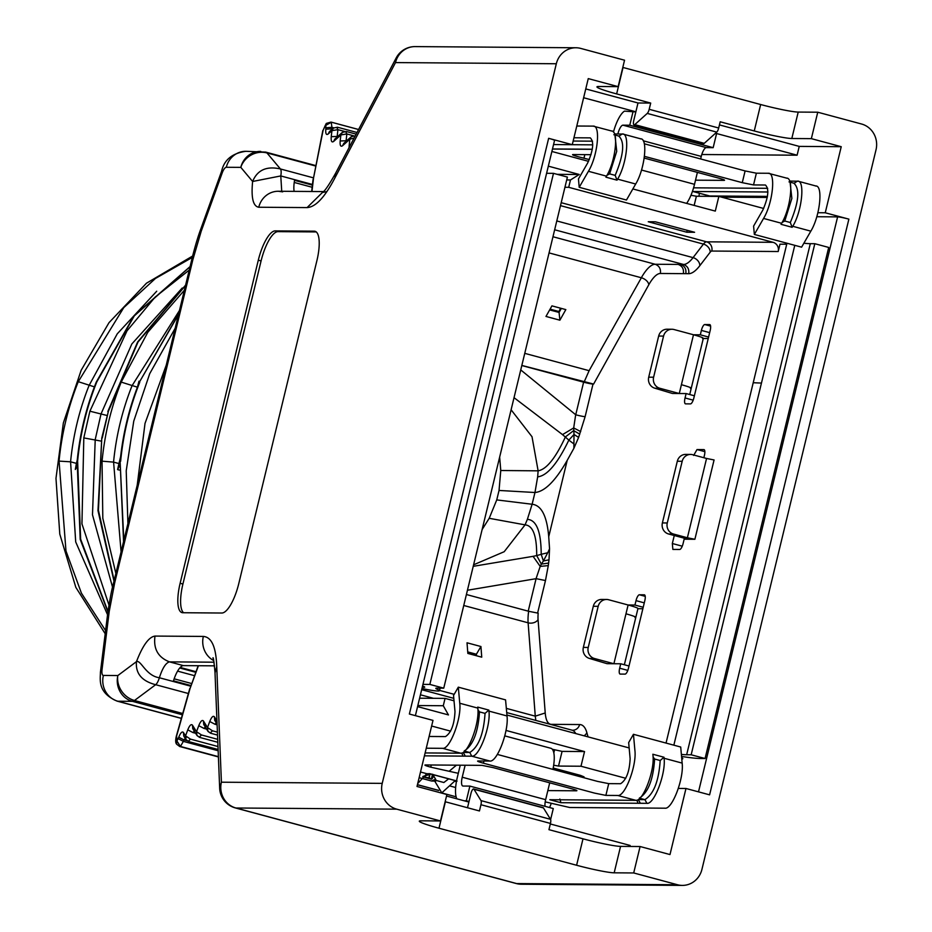 <?xml version="1.0" encoding="UTF-8"?>
<svg xmlns="http://www.w3.org/2000/svg" width="932" height="932" viewBox="0 0 932 932"><rect width="100%" height="100%" fill="white"/><g stroke="black" fill="none" stroke-linecap="round" stroke-linejoin="round"><path stroke-width="1.4" d="M106.807 415.427L89.891 411.198L83.81 437.912L101.239 441.116M94.412 386.873L78.276 381.677L123.781 307.607L155.423 278.482L192.307 257.418M105.584 630.591L81.434 593.183L65.974 550.94L59.066 461.107L70.599 461.818L76.436 463.379L77.263 459.977M138.717 383.739L138.984 381.2L137.423 387.199L121.207 382.097M121.078 551.849L113.588 462.121L118.947 463.565L120.624 456.645M118.947 463.565L117.595 469.6L119.727 465.569M76.436 463.379L75.306 469.472L76.552 467.491M139.649 381.374L138.984 381.2M139.252 382.411C129.152 407.785 122.768 434.172 120.111 461.538L123.816 540.525M120.624 461.317C123.269 433.986 129.641 407.657 139.73 382.341M178.443 314.725L139.276 382.341L178.606 314.049M78.183 381.887C68.106 407.214 61.733 433.543 59.077 460.862M190.093 266.564L133.859 315.96L96.264 382.108C86.187 407.447 79.814 433.799 77.146 461.13L77.624 461.119C80.28 433.706 86.664 407.307 96.788 381.922L96.252 382.12M102.264 437.993L108.357 411.362L101.786 438.028L98.431 510.258L114.147 580.496M121.172 382.202C111.083 407.529 104.71 433.858 102.066 461.177L113.553 462.121C116.139 435.698 122.302 410.243 132.029 385.743L179.48 310.461M156.821 408.682L155.656 408.927L149.038 436.293L150.203 436.048L192.854 259.725L191.689 259.97L155.656 408.927M182.229 288.011L131.843 343.966L101.052 413.878L95.227 439.496L92.489 514.825L112.539 587.172M105.2 633.748L75.841 587.37L59.788 534.129L55.978 478.361L63.353 422.953L81.166 370.272L108.997 322.682L146.475 283.2L192.656 256.009M180.132 583.292L182.917 584.038L261.077 260.948L258.304 260.191L180.132 583.292A30.313 9.483 105.1 0 0 182.02 612.627A30.313 9.483 105.1 0 0 182.8 612.732L221.874 613.023A30.313 9.483 105.1 0 0 238.743 583.712L316.903 260.622A30.313 9.483 105.1 0 0 315.016 231.276A30.313 9.483 105.1 0 0 314.247 231.183L275.173 230.891L277.957 231.637L316.228 231.917M415.392 715.648L554.552 140.441A9.099 0.699 -166.4 0 0 548.645 138.32L409.369 714.029L432.996 720.389L417.012 786.468L446.894 794.518L440.498 820.952L420.961 820.812A30.313 2.342 -166.4 0 0 419.295 821.162A30.313 2.342 -166.4 0 0 438.995 828.222L576.605 865.257A30.313 2.342 -166.4 0 0 614.176 872.818L633.702 872.958L640.098 846.524L620.561 846.384A30.313 2.342 13.6 0 1 583.001 838.823L548.948 829.666L550.451 823.434A4.543 1.421 -74.9 0 0 550.509 819.321L543.472 807.951L473.969 789.241L481.005 800.611A4.543 1.421 105.1 0 1 480.947 804.724L479.444 810.957L445.391 801.788A30.313 2.342 13.6 0 1 445.147 801.718M640.098 846.524L669.992 854.562L685.975 788.484L709.602 794.845L848.877 219.137A9.099 0.699 -166.4 0 0 837.612 216.876L698.511 791.851M719.446 124.911L799.237 146.394L841.235 146.697L811.353 138.647L791.816 138.507A30.313 2.342 13.6 0 1 754.256 130.958L720.191 121.789L718.688 128.01A4.543 1.421 105.1 0 1 716.755 132.123L704.254 143.342A4.543 1.421 105.1 0 1 703.543 143.621L634.04 124.911A4.543 1.421 -74.9 0 0 634.75 124.632L647.251 113.413A4.543 1.421 -74.9 0 0 649.185 109.3L718.688 128.01M715.508 133.241L797.105 155.201L799.237 146.394M634.04 124.911A4.543 1.421 -74.9 0 1 633.76 120.508L635.869 111.793L583.63 97.744M701.796 154.514L797.105 155.201M635.834 111.922L624.475 111.129A24.244 7.584 -74.9 0 0 613.442 132.111M617.869 133.952A9.099 2.843 105.1 0 1 622.926 125.168L629.764 125.226L713.166 147.675L716.557 133.649L715.403 133.334M294.116 191.375A19.7 6.163 105.1 0 1 294.559 180.342L312.406 185.142M635.869 111.793L638.001 102.986L585.762 88.924M638.001 102.986L650.699 103.079L616.646 93.911A30.313 2.342 13.6 0 1 596.946 86.851A30.313 2.342 13.6 0 1 598.612 86.501L618.149 86.641L588.255 78.603L572.271 144.681L553.561 144.553L592.752 144.844M190.85 685.521L173.48 680.838A19.7 6.163 105.1 0 1 183.394 665.611L214.593 665.844M194.497 675.677L177.581 671.122M811.353 138.647L817.748 112.213L798.211 112.073A30.313 2.342 13.6 0 1 760.652 104.524L623.042 67.477A30.313 2.342 13.6 0 1 622.797 67.419M335.788 172.909L334.984 177.767L395.506 62.584L396.182 57.947L335.613 173.236M313.315 177.814L280.427 168.96A9.099 2.843 105.1 0 1 280.777 175.938L252.619 181.472C251.034 197.735 253.085 206.321 258.758 207.242A21.215 20.085 -89.6 0 1 278.342 191.258A21.215 20.085 -89.6 0 1 278.365 191.258L323.381 191.584M215.001 672.52L219.672 788.297L221.408 782.204L382.225 783.369L556.322 63.749A21.215 20.085 -89.6 0 1 575.941 47.765A21.215 20.085 -89.6 0 1 580.753 48.417L624.545 60.207L618.149 86.641M213.719 660.59A21.215 20.085 -89.6 0 1 203.339 636.428L155.003 636.078C148.922 636.894 142.736 645.422 136.456 661.65C140.942 659.6 145.707 675.805 159.372 677.75A9.099 2.843 105.1 0 1 155.656 684.705C141.804 681.106 135.408 673.417 136.456 661.65L117.84 675.549L103.382 675.42A9.099 2.843 105.1 0 1 102.042 669.537L109.23 611.415L107.634 614.048C109.801 599.532 111.77 589.21 113.529 583.071L114.694 582.815L150.203 436.048M315.692 166.036L266.936 152.906L280.427 168.96C266.61 165.838 257.349 170.008 252.619 181.472L240.817 167.364A21.215 20.085 -89.6 0 1 260.412 151.403A21.215 20.085 -89.6 0 1 260.762 151.415M266.96 152.941A21.215 19.688 139.9 0 0 240.759 167.329M132.367 701.33A21.215 20.085 -89.6 0 1 117.875 675.549M650.699 103.079L649.185 109.3M182.917 584.038A30.313 9.483 -74.9 0 0 183.592 612.743M277.957 231.637A30.313 9.483 -74.9 0 0 261.077 260.948M817.865 212.729L825.251 212.776L841.235 146.697M848.877 219.137L825.251 212.776M816.782 216.725L837.612 216.876M572.271 144.681L548.645 138.32M817.748 112.213L861.529 124.003A21.215 20.085 -89.6 0 1 876.022 149.796L701.924 869.416A21.215 20.085 90.4 0 1 682.317 885.4A21.215 20.085 90.4 0 1 677.494 884.748L633.702 872.958M440.498 820.952L396.717 809.162L235.901 807.997A21.215 6.641 105.1 0 1 235.353 807.928L516.142 883.501A21.215 6.641 -74.9 0 0 516.678 883.583L677.494 884.748M215.012 672.986L216.737 666.543C216.073 647.064 211.611 637.034 203.339 636.428M685.975 788.484L678.333 788.425M550.323 823.97L630.114 845.452L629.881 846.454M258.304 260.191A30.313 9.483 105.1 0 1 275.173 230.891M446.521 796.033L468.878 802.044L470.986 793.342A4.543 1.421 -74.9 0 1 473.631 788.961L543.135 807.671A4.543 1.421 105.1 0 1 543.472 807.951M468.878 802.044L467.503 807.741M556.322 63.749L395.506 62.584A21.215 20.085 -89.6 0 1 415.124 46.6L415.124 46.6A21.215 21.215 0 0 0 396.182 57.947M382.225 783.369A21.215 20.085 90.4 0 0 396.717 809.162M216.737 666.543L221.408 782.204A21.215 20.085 90.4 0 0 235.901 807.997L516.678 883.583A21.215 20.085 -89.6 0 0 521.501 884.235L682.317 885.4M629.764 125.226L633.154 111.199M686.616 203.409A24.244 7.584 -74.9 0 0 694.515 184.315L641.507 170.043M713.166 147.675L706.328 147.617A9.099 2.843 -74.9 0 0 701.26 156.413L700.643 158.953M697.392 172.397L694.515 184.315M588.535 161.341L551.884 151.473M763.681 208.477L718.852 196.407L696.379 196.244L690.962 195.266M718.852 196.407L715.298 211.098L632.851 188.94M557.196 174.331L579.203 174.494L570.477 179.969L568.706 187.309L773.036 242.308A7.572 7.176 -89.6 0 1 778.208 251.524L779.979 244.184L786.724 244.231M548.331 166.152L579.215 174.47M566.703 179.934L570.477 179.969M564.932 187.285L568.706 187.309M773.036 242.308L706.607 241.831A7.572 7.176 -89.6 0 1 711.78 251.046L778.208 251.524M694.596 232.278L686.779 232.219L648.253 221.746L655.289 221.793L694.596 232.278M547.725 552.769L543.391 560.994L549.006 559.806L549.554 548.82L548.727 536.739L567.204 460.373L573.867 448.35L578.621 437.399L585.11 416.709M588.034 736.874L586.857 732.645A53.042 16.59 -74.9 0 0 579.622 724.548L551.29 724.339C547.888 724.152 545.861 720.354 545.22 712.968L538.067 619.605A22.729 7.106 105.1 0 1 538.195 613.174L528.642 611.276A30.313 9.483 -74.9 0 0 528.118 622.809A7.572 5.382 175.6 0 0 538.067 619.605M593.008 384.066A7.572 0.583 13.6 0 1 583.618 382.167L575.731 414.775A7.572 0.583 -166.4 0 0 585.121 416.662L593.008 384.066L593.614 384.066L521.827 365.426M634.995 617.508C637.057 617.299 634.051 616.064 625.978 613.804L628.11 604.996L608.654 599.754A9.099 8.609 90.4 0 0 598.181 606.324L588.232 647.449A9.099 8.609 90.4 0 0 594.441 658.505L589.56 658.47L607.058 663.689L620.735 663.782L619.675 668.197A6.058 1.899 -74.9 0 0 620.048 674.057A6.058 1.899 -74.9 0 0 620.199 674.081L625.092 674.116A6.058 1.899 -74.9 0 0 628.459 668.256L644.804 600.697A6.058 1.899 105.1 0 0 644.431 594.837A6.058 1.899 105.1 0 0 644.268 594.814L639.387 594.779L645.224 596.34M624.358 664.761L637.954 608.526A15.157 1.177 13.6 0 0 628.11 604.996L634.948 605.043L636.02 600.639A6.058 1.899 105.1 0 1 639.387 594.779M702.507 338.479C704.65 338.269 701.645 337.035 693.49 334.763L679.277 393.514L686.115 393.56L685.043 397.964A6.058 1.899 105.1 0 0 685.428 403.836A6.058 1.899 105.1 0 0 685.579 403.859L690.461 403.894A6.058 1.899 105.1 0 0 693.839 398.034L710.184 330.476A6.058 1.899 -74.9 0 0 709.8 324.604A6.058 1.899 -74.9 0 0 709.648 324.581L704.767 324.546A6.058 1.899 -74.9 0 0 701.388 330.406L700.328 334.821L693.49 334.763L674.022 329.532A9.099 8.609 90.4 0 0 663.561 336.091L653.612 377.215A9.099 8.609 90.4 0 0 659.809 388.271L679.277 393.514L672.438 393.467L654.928 388.236A9.099 8.609 -89.6 0 1 648.719 377.18L653.612 377.215M674.279 535.516L672.333 543.519L672.869 549.414L679.708 549.461A6.058 1.899 -74.9 0 0 683.086 543.601L684.146 539.197L694.888 539.279L714.075 459.965L706.561 458.462L687.385 537.764L694.888 539.279M703.858 457.728L704.406 455.48A6.058 1.899 -74.9 0 0 704.021 449.62A6.058 1.899 -74.9 0 0 703.87 449.597L697.031 449.55L693.653 455.41M803.885 243.217A68.048 5.266 -166.4 0 0 810.304 243.671L686.663 754.745L691.171 754.78L705.07 758.52L700.27 758.485A81.503 6.314 -166.4 0 1 683.937 756.796A15.157 1.177 13.6 0 0 681.56 756.516M705.07 758.52L828.711 247.446L814.813 243.706L810.304 243.671M546.606 173.294L553.492 173.34L567.402 177.08L443.748 688.166L429.85 684.414L422.965 684.368M698.953 196.268L699.373 193.227M443.748 688.166L436.817 688.107A18.186 1.41 13.6 0 0 435.815 688.329A18.186 1.41 13.6 0 0 437.283 689.284A27.284 2.109 -166.4 0 1 439.473 690.705A27.284 2.109 -166.4 0 1 423.081 688.736A18.186 1.41 -166.4 0 0 421.963 688.515M422.58 685.964A33.342 2.586 -166.4 0 0 423.769 686.511A12.128 0.944 13.6 0 1 424.736 687.164A12.128 0.944 13.6 0 1 422.289 687.129M687.245 230.297L686.779 232.219M567.204 460.373C555.472 480.935 544.731 491.642 534.968 492.504L537.659 476.846C547.154 475.821 557.534 463.588 568.835 440.125L574.007 434.475L573.693 427.928L575.673 414.81M568.846 440.102L562.509 434.615L573.693 427.928L580.706 431.609M537.659 476.846L538.125 470.835C546.49 469.378 555.577 458.078 565.398 436.933L573.623 430.631L579.809 434.137M573.867 448.35L574.007 434.475L578.621 437.399M574.042 444.04L568.835 440.125M548.727 536.739C546.967 516.083 541.434 505.26 532.125 504.259L534.968 492.504L499.039 490.453L500.764 470.509L499.657 457.076M549.554 548.82L547.748 552.746L541.212 554.307L543.391 560.994L541.341 564.093L536.692 555.588L541.212 554.33C541.096 531.543 536.483 519.893 527.372 519.357L532.125 504.259L496.744 499.913L499.039 490.453M473.223 566.33L533.069 556.334L540.199 566.4L536.063 578.644L545.476 580.543L548.284 565.608L540.199 566.4L541.341 564.093L548.61 563.068L549.006 559.806M466.408 594.523L528.642 611.276M629.158 747.942L506.938 715.042M454.012 700.794L445.065 698.383L443.283 705.734L448.455 714.949M448.467 714.926L417.583 706.607M431.632 726.028L450.599 731.142M505.983 730.432L584.539 751.576M625.733 778.278L580.986 766.232L584.539 751.553L562.078 751.39L552.292 749.246M686.663 754.745A68.048 5.266 13.6 0 1 681.374 754.419M681.665 757.669A33.342 2.586 13.6 0 1 682.807 758.683A33.342 2.586 13.6 0 1 681.793 759.056M583.618 382.167L521.803 365.53M620.735 663.782L629.007 666.007M594.441 658.505L613.897 663.735L625.978 613.804M642.859 608.736L637.919 608.701M634.948 605.043L643.22 607.268M700.328 334.821L708.588 337.046M703.287 338.479L708.238 338.514M686.115 393.56L694.375 395.785M687.385 537.764L673.475 534.024L668.593 533.989A9.099 8.609 -89.6 0 1 662.384 522.934L677.308 461.247A9.099 8.609 -89.6 0 1 685.719 454.397L690.6 454.432A9.099 8.609 90.4 0 1 692.662 454.711L706.561 458.462M668.593 533.989L688.061 539.22M814.813 243.706L691.171 754.78M429.85 684.414L553.492 173.34M580.986 766.232L558.524 766.069L553.666 765.23M553.2 768.038L580.438 775.366L584.049 776.857L580.578 776.834M575.731 414.775L520.743 369.922M562.509 434.615L514.033 397.673M533.069 556.334L536.692 555.588C536.797 535.69 532.918 525.45 525.054 524.867L489.207 518.297L496.744 499.913M467.445 590.247L536.075 578.679L528.211 611.171M467.841 653.425L467.025 642.789L480.935 646.528L481.739 657.165L467.841 653.425M419.61 698.208L445.065 698.383M417.839 705.547L443.283 705.734M565.829 309.61L559.887 320.189L545.977 316.449L551.93 305.871L565.829 309.61M589.56 658.47A9.099 8.609 -89.6 0 1 583.35 647.402L593.3 606.289A9.099 8.609 -89.6 0 1 601.699 599.439L606.581 599.474M663.561 336.091L658.668 336.056L648.719 377.18M658.668 336.056A9.099 8.609 -89.6 0 1 667.079 329.217L671.96 329.252M690.6 454.432A9.099 8.609 90.4 0 0 682.189 461.282L667.277 522.968A9.099 8.609 90.4 0 0 673.475 534.024M500.775 470.509L538.125 470.835L532.021 436.747L511.097 409.777M482.135 529.516L489.207 518.285M473.596 564.804L504.2 551.709L525.054 524.867L527.372 519.357M467.724 651.911L476.38 654.241L480.935 646.528M476.38 654.241L476.497 655.744M460.257 765.207L457.356 777.183A24.244 7.584 -74.9 0 0 456.866 798.817M464.124 800.774L466.326 800.786L469.879 786.095L463.041 786.049A9.099 2.843 105.1 0 1 462.808 786.014A9.099 2.843 105.1 0 1 462.237 777.218L465.138 765.242M552.932 769.389A24.244 7.584 -74.9 0 0 550.882 748.291A24.244 7.584 -74.9 0 0 550.614 748.233M549.717 782.822L545.639 799.668A9.099 2.843 -74.9 0 0 545.045 806.331M469.879 786.095L553.282 808.545L550.614 819.543M561.344 308.399L559.072 312.441L559.887 320.189M693.571 187.833L767.7 188.311M815.523 185.992C823.352 184.816 820.102 216.049 810.828 231.159L801.602 247.166L754.349 234.445L753.592 226.126L762.807 210.108C768.434 197.223 769.296 188.858 765.417 185.014L753.534 184.932L742.268 182.672L644.431 156.343M573.157 141.047L592.566 141.175M576.792 126.018L593.125 126.123C600.942 124.946 597.703 156.18 588.43 171.29L579.203 187.309L578.457 178.979L587.673 162.96C593.288 150.075 594.162 141.711 590.282 137.866L581.253 137.82M581.242 137.808L573.949 137.761M692.441 191.386L693.035 191.526M712.957 196.104L714.157 196.384M721.566 197.141L767.246 197.444M589.327 159.582L578.388 156.786C573.495 155.423 571.689 154.677 572.97 154.549L591.063 154.677M644.198 158.067L718.747 178.14C723.64 179.503 725.446 180.237 724.152 180.365L695.517 180.179M614.503 133.928L623.007 134.068L641.076 138.938M644.303 143.784L745.111 170.929L756.376 173.189L768.259 173.27C776.088 172.094 772.838 203.327 763.564 218.438L781.633 223.296C790.907 208.197 794.157 176.952 786.328 178.129M789.637 181.076L798.153 181.216L816.222 186.085M486.865 509.932L494.181 479.712M467.794 652.808L475.623 654.916L476.252 654.404M469.006 801.508L466.326 800.786M560.551 308.189L558.862 311.766M767.42 196.454L710.126 196.081L692.441 191.363M754.349 234.445L763.564 218.438M787.027 178.222L768.259 173.27M640.389 138.845C648.206 137.668 644.956 168.902 635.682 184.012L626.467 200.03L579.203 187.309M611.893 131.074L593.125 126.123M617.019 180.156L615.178 175.367C623.729 154.898 624.941 141.827 618.825 136.165L622.308 133.975C630.137 132.81 626.887 164.044 617.613 179.142L617.019 180.156L605.893 177.162L606.499 176.16C615.772 161.05 619.023 129.816 611.194 130.981M792.153 227.303L790.313 222.515C798.864 202.034 800.087 188.975 793.959 183.313L797.454 181.123C805.271 179.946 802.033 211.191 792.759 226.29L792.153 227.303L781.039 224.309L781.633 223.296M551.325 803.268L549.589 807.555M423.035 776.391L431.085 774.119M432.634 774.236L435.78 779.513M435.069 780.154L443.865 782.519L448.653 778.849M782.123 222.433L784.756 221.012L791.862 198.434L790.115 182.521M606.977 175.298L609.621 173.876L616.728 151.299L614.98 135.373M570.687 772.745L565.957 772.896M434.801 779.56L431.551 781.016L435.151 781.098M434.056 775.249L432.262 778.558M456.563 780.888L429.955 773.723L426.809 773.7L417.722 783.521M435.582 781.284L434.685 781.039L441.803 792.864L454.618 781.179L456.505 781.202M432.436 774.48L431.388 779.036L429.256 777.952L429.908 774.294M429.605 774.364L428.988 777.882L422.732 776.787M425.05 777.335L425.353 775.983M497.339 754.419L597.459 781.377L608.724 783.637L620.607 783.719C626.327 779.944 629.508 771.603 630.125 758.683L628.669 742.594L633.445 734.299L634.902 750.388C636.847 765.568 624.999 796.744 617.765 795.474L605.882 795.392L594.616 793.12L483.417 763.192C478.524 761.828 476.718 761.083 478 760.966L489.882 761.048L471.813 756.19L424.421 755.84M429.104 736.466L445.473 736.583C451.193 732.808 454.362 724.455 454.991 711.535L453.535 695.447L458.311 687.164L505.563 699.874L507.02 715.962C508.965 731.154 497.117 762.329 489.882 761.048M636.94 800.145L637.931 803.268L560.936 802.708L549.81 799.714L635.834 800.332C643.068 801.613 654.916 770.438 652.971 755.258L652.854 754.244L663.98 757.238L664.085 758.252C666.031 773.432 654.182 804.607 646.959 803.326L637.919 803.268M425.12 752.939L451.764 753.126M451.752 753.126L460.699 753.196C467.922 754.466 479.782 723.29 477.825 708.11L477.72 707.097L488.834 710.091L488.95 711.104C490.896 726.284 479.048 757.46 471.813 756.19L469.751 752.497L463.251 752.45L465.313 756.143M460.699 753.196L442.63 748.326L426.262 748.21M545.197 801.87L569.72 807.508L665.029 808.195C672.252 809.465 684.1 778.29 682.154 763.11L664.085 758.252M458.299 773.315L430.747 767.176C425.854 765.813 424.048 765.067 425.33 764.951L481.984 765.358L493.261 767.63L571.095 788.577C575.988 789.94 577.793 790.686 576.5 790.802L547.841 790.592M633.445 734.299L680.709 747.021L682.154 763.11M442.63 748.326C449.853 749.608 461.701 718.432 459.756 703.252L458.311 687.164M449.527 770.95L456.435 765.172M560.936 802.708L559.841 799.027M337.104 137.074L337.908 129.653L331.932 130.643L333.411 128.08L337.419 127.206L357.026 132.484M358.575 129.525L331.431 122.22L325.163 125.68L323.113 130.317L313.571 177.767L311.952 191.503M354.125 137.994L349.803 139.252L351.282 136.689M346.04 141.373L346.844 133.952L340.867 134.942L342.347 132.391L346.355 131.505L356.152 134.138M179.049 745.961L180.447 746.45L176.929 741.022L178.758 737.189C180.598 732.703 182.148 731.131 183.441 732.482L185.538 735.872L190.489 739.134L217.983 746.532M186.132 739.822L188.614 741.557L185.946 739.542L185.538 735.872L187.775 729.838C189.604 725.364 191.165 723.791 192.446 725.143L196.524 731.702L201.475 734.964L217.692 739.332M197.106 735.651L199.599 737.387L196.92 735.371L196.524 731.702L198.749 725.678C200.59 721.193 202.151 719.621 203.432 720.972L207.51 727.543L212.461 730.804L217.401 732.133M208.092 731.492L210.585 733.228L207.906 731.212L207.51 727.543L209.735 721.508C211.564 717.034 213.125 715.461 214.418 716.813L216.946 720.89M646.959 803.326L644.886 799.644L639.329 798.153C648.159 792.584 653.262 779.548 654.625 759.021L653.076 756.912M488.834 710.091L485.048 713.376C483.685 733.903 478.582 746.94 469.751 752.497L464.183 751.006C473.025 745.449 478.116 732.401 479.491 711.885L477.93 709.765M663.98 757.238L660.182 760.524C658.819 781.051 653.716 794.087 644.886 799.644L638.303 799.598L640.366 803.279M178.21 738.668L183.371 741.383L180.447 746.45L218.391 756.656M117.793 675.583L117.455 678.251L117.793 675.583A21.215 18.733 53.3 0 0 134.499 700.48M156.716 291.227L117.257 333.831L89.088 385.44C79.313 409.929 73.162 435.384 70.576 461.806L75.702 541.923L107.553 614.771M117.595 469.6L119.354 470.077M189.243 270.082L155.155 297.087L127.02 330.837L89.891 411.198M96.788 381.922L134.266 315.913L190.058 266.727M108.357 411.362L137.971 342.091L185.526 285.448M184.373 290.236L147.804 332.281L121.253 381.98M83.81 437.912L81.946 523.877L108.951 604.961M107.984 611.415L80.641 539.174L77.624 461.119M102.042 461.41L102.811 518.25L115.859 573.448M127.917 523.563L126.216 470.835L133.754 421.124L149.714 373.685L175.169 328.262M137.214 485.164L145.019 423.396L166.234 365.216M312.476 184.478L280.777 175.938L281.732 191.281M294.232 182.451L312.162 187.274M214.057 662.198L169.496 661.871L183.394 665.611M155.003 636.078C153.244 648.8 158.067 657.409 169.496 661.871C165.838 662.815 162.459 668.116 159.372 677.75L190.606 686.162M191.584 683.517L174.144 678.822M195.743 672.298L179.736 667.988M798.211 112.073L791.816 138.507M760.652 104.524L754.256 130.958M258.758 207.242L307.094 207.591L322.973 191.945M307.094 207.591C315.622 207.102 324.918 197.165 334.984 177.767M616.646 93.911L623.042 67.477M117.048 701.109A30.313 9.483 -74.9 0 0 117.863 701.225L132.402 701.33A19.7 6.163 -74.9 0 0 134.453 700.503L155.656 684.705L188.38 693.513M265.282 152.067A19.7 6.163 105.1 0 1 265.783 152.126L245.92 151.299A21.215 20.085 90.4 0 0 226.313 167.282L240.782 167.364L241.749 164.766L240.817 167.364M245.92 151.299C232.254 153.221 224.158 159.85 221.63 171.173A21.215 5.173 19.8 0 0 222.131 173.119A9.099 2.843 105.1 0 1 226.313 167.282M221.63 171.173L200.73 229.19L201.23 231.148L222.131 173.119M315.738 231.579L314.247 231.183M107.634 614.048L100.435 672.17A21.215 8.26 7.1 0 1 102.042 669.537M181.379 718.316L117.863 701.225A21.215 20.085 -89.6 0 1 103.382 675.42M134.453 700.503L182.742 713.504M315.773 165.581L265.783 152.126A19.7 6.163 105.1 0 1 266.936 152.906M109.23 611.415L114.694 582.815M182.381 714.774L132.402 701.33M634.75 124.632L704.254 143.342M716.755 132.123L647.251 113.413M481.005 800.611L550.509 819.321M614.176 872.818L620.561 846.384M583.001 838.823L576.605 865.257M445.391 801.788L438.995 828.222M550.451 823.434L480.947 804.724M192.854 259.725L201.23 231.148M701.26 156.413L643.208 140.779M622.926 125.168L706.328 147.617M694.154 205.436L696.379 196.244M561.204 202.687L706.607 241.831A15.157 4.742 -74.9 0 0 703.439 244.102A7.572 5.732 -142.5 0 1 710.196 252.176A7.572 2.365 105.1 0 1 711.78 251.046M548.284 565.608L548.61 563.068M537.589 613.139L545.476 580.543M629.135 747.709L628.261 747.697M648.823 284.703A37.886 11.848 105.1 0 1 660.369 273.472L688.701 273.682A53.042 16.59 -74.9 0 0 699.816 265.702L710.196 252.176M593.614 384.066L648.812 284.726A7.572 4.543 29.3 0 0 641.344 277.759L549.053 252.91M560.493 205.634L703.439 244.102L693.058 257.628A7.572 5.732 -142.5 0 1 699.816 265.702M652.004 221.769L650.093 222.34M463.752 605.485L528.118 622.809L535.271 716.16L545.22 712.968M506.332 708.367L535.271 716.16L535.807 720.413M572.726 730.245A7.572 7.176 90.4 0 0 579.622 724.548M506.717 712.584L572.05 730.175A45.47 14.225 105.1 0 1 575.778 733.577M584.073 735.802A7.572 6.361 164.4 0 0 586.857 732.645M556.788 220.942L693.058 257.628A45.47 14.225 105.1 0 1 683.517 264.467C687.595 266.063 689.331 269.127 688.701 273.682M554.645 229.773L683.517 264.467L680.605 264.443C684.74 265.981 686.465 269.057 685.777 273.659M680.605 264.443L678.17 264.42C682.294 265.97 684.018 269.033 683.342 273.635M660.369 273.472C660.998 268.94 659.285 265.865 655.208 264.269A45.47 14.225 -74.9 0 0 641.332 277.759M678.17 264.42L655.208 264.269L552.967 236.74M641.367 277.759L589.117 370.68L584.061 382.178M619.675 668.197L627.818 670.388M636.02 600.639L644.28 602.864M701.388 330.406L709.66 332.631M704.767 324.546L710.592 326.118M685.043 397.964L693.187 400.154M659.809 388.271L654.928 388.236M682.259 546.187L672.333 543.519M704.86 451.647L697.031 449.55M794.775 245.326L761.456 383.075L753.219 382.726L786.969 243.229M437.283 689.284L437.562 688.119M439.543 690.391L454.175 694.328M420.437 694.794L433.462 698.301M558.524 766.069L562.078 751.39M761.456 383.075L673.848 745.181M589.117 370.68L524.751 353.356M583.35 647.402L588.232 647.449M598.181 606.324L593.3 606.289M681.409 384.695C689.482 386.955 692.488 388.19 690.426 388.411M677.308 461.247L682.189 461.282M667.277 522.968L662.384 522.934M553.818 752.963L554.563 749.876M553.526 751.74L554.004 749.724M559.072 312.441L549.659 309.913M475.623 654.916L475.67 655.522M462.237 777.218L545.639 799.668M558.711 311.463L550.09 309.144M692.989 191.503L767.898 191.992M756.376 173.189L753.534 184.932M745.111 170.929L742.268 182.672M592.298 149.225L552.49 148.969M767.444 196.372L709.671 195.988M584.83 154.63L583.945 158.277M615.178 135.105L615.737 133.94M613.885 134.756L619.559 136.258M617.613 179.142L635.682 184.012M790.383 182.264L790.953 181.076M789.02 181.903L794.693 183.406M792.759 226.29L810.828 231.159M588.43 171.29L606.499 176.16M438.704 790.383L417.443 784.662M553.317 769.494L554.738 768.457M431.551 781.016L421.695 778.36M790.313 222.515L784.756 221.012M615.178 175.367L609.621 173.876M635.834 800.332L617.765 795.474M420.507 771.999L426.809 773.7M454.618 781.179L456.412 781.668M421.695 778.371L419.132 777.684M455.655 787.517L449.492 785.851M349.011 147.734L349.803 139.252L342.568 145.742C340.634 147.058 339.842 145.474 340.18 140.988L340.867 134.942L333.633 141.443C331.699 142.759 330.907 141.175 331.244 136.678L331.932 130.643L328.192 133.998C326.27 135.315 325.466 133.73 325.804 129.245L325.839 125.401M198.434 665.728L190 688.655L176.591 736.07L176.929 741.022M483.417 763.192L483.941 761.013M605.882 795.392L608.724 783.637M430.747 767.176L431.271 764.997M507.02 715.962L488.95 711.104M461.864 752.986L462.878 756.097M477.825 708.11L459.756 703.252M333.167 128.301L329.334 131.738L328.192 133.998M331.675 129.63L331.722 128.791L325.804 129.245M332.409 128.977L331.722 128.791L331.897 127.311L325.979 127.754M333.784 127.812L331.897 127.311L331.244 122.139M325.163 125.68L326.305 123.42L330.895 122.115M326.305 123.42L323.113 130.317M322.822 130.55L313.571 177.767M313.28 177.989L313.397 178.804M350.642 144.635L349.116 145.287M351.026 136.899L343.698 143.481L342.568 145.742M346.774 140.72L340.18 140.988M342.091 132.6L334.763 139.171L333.633 141.443M337.838 136.422L331.244 136.678M218.403 756.935L179.725 746.52L176.707 744.249C175.461 742.99 175.356 740.229 176.393 735.954L176.591 736.07M190 688.655L198.178 665.716M176.696 744.237L176.404 740.73M218.158 750.749L183.371 741.383L183.919 739.892L178.758 737.189M186.983 740.719L183.919 739.892L186.085 737.713M183.755 736.012L183.441 732.482M195.103 730.373L192.924 732.552L187.775 729.838M194.8 730.129L192.761 728.661L192.446 725.143M206.077 726.203L203.91 728.393L198.749 725.678M205.786 725.958L203.735 724.49L203.432 720.972M217.063 722.044L214.896 724.222L209.735 721.508M216.772 721.799L214.721 720.331L214.418 716.813M344.49 131.424L337.908 129.653L336.802 127.439M353.414 135.722L346.844 133.952L345.737 131.75M214.896 724.222L217.109 724.816M203.91 728.393L206.601 729.115M192.924 732.552L195.627 733.274M188.322 741.313L190.489 739.134M199.308 737.154L201.475 734.964M210.282 732.983L212.461 730.804M479.491 711.885L485.048 713.376M654.625 759.021L660.182 760.524M185.608 285.11L137.598 342.009L107.844 411.501M120.111 461.515L123.56 541.597M107.914 611.951L80.21 539.395L77.146 461.13M113.984 581.195L97.977 510.608L101.774 438.04M149.038 436.293L113.529 583.071M180.214 667.452L195.965 671.692M278.342 191.258L282.687 191.852M326.713 191.608L322.204 192.551C324.254 191.922 328.705 185.515 335.567 173.317M100.435 672.17C100.435 679.253 97.138 692.534 117.094 701.12L181.356 718.409M212.904 658.097C213.253 656.431 213.952 661.184 214.989 672.345M200.73 229.19C196.431 240.538 191.864 258.805 191.689 259.97M415.124 46.6L575.941 47.765M219.672 788.297A21.215 21.215 0 0 0 235.353 807.928M516.142 883.501A21.215 21.215 0 0 0 521.501 884.235M439.473 690.705L440.09 688.131M421.672 689.692L453.791 698.336M666.042 743.072L753.219 382.726M703.334 338.293L689.727 394.539M550.882 748.291L504.771 735.884M692.686 191.433L709.823 196.046M592.286 149.318L552.466 149.05M438.751 790.487L417.42 784.756M567.332 772.943L566.097 772.931M429.256 773.63L457.064 781.109M431.516 779.199L423.652 777.078M441.116 792.771L456.121 796.802M313.059 179.41L311.672 191.503M176.393 735.954L189.79 688.538M183.744 736L185.922 739.507M196.908 735.336L192.761 728.661M207.883 731.177L203.735 724.49M217.074 724.129L214.721 720.331M331.233 122.139L358.587 129.501M355.29 135.804L351.271 136.689M188.614 741.557L218.1 749.491M210.585 733.228L217.517 735.092M199.599 737.387L217.808 742.291"/></g></svg>
